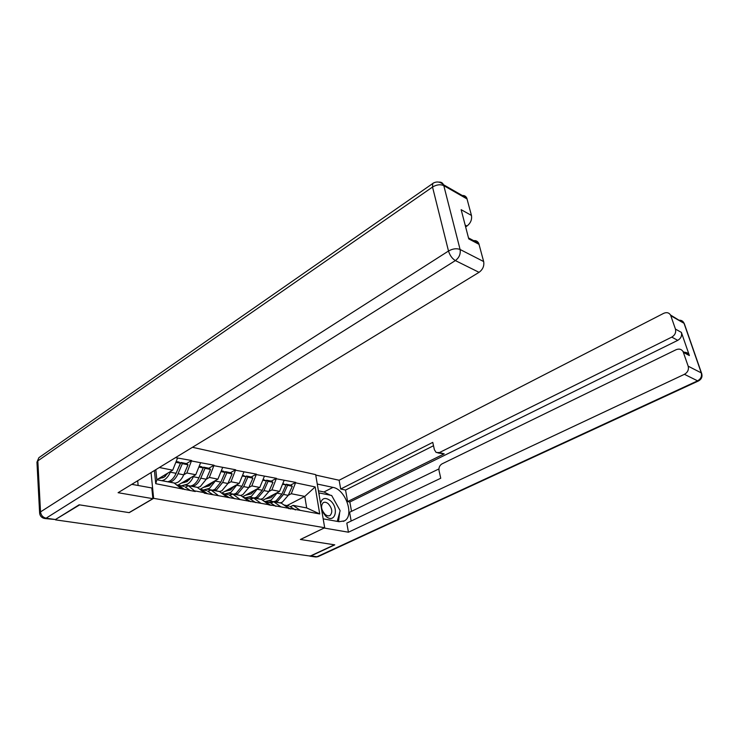<?xml version="1.0" encoding="UTF-8"?>
<svg xmlns="http://www.w3.org/2000/svg" width="739" height="739" viewBox="0 0 739 739"><rect width="100%" height="100%" fill="white"/><g stroke="black" fill="none" stroke-linecap="round" stroke-linejoin="round"><path stroke-width="1.11" d="M55.517 519.489L79.646 504.876L129.223 512.644L153.638 498.354L324.689 527.748L315.664 474.623L192.463 447.289M153.638 498.354L151.052 472.581M154.414 470.521L155.753 483.694L195.262 491.5L188.316 485.671L185.554 487.269M175.531 457.635L191.604 460.508L186.422 463.602M183.715 474.835L186.856 472.978L191.604 460.508M191.66 461.016L214.042 465.219L208.86 468.24M197.535 487.564L200.287 486.595L206.236 479.251L209.349 477.449L214.042 465.219M214.107 465.727L235.621 469.764L230.448 472.701M219.557 491.574L221.968 490.696L227.898 483.5L231.002 481.754L235.621 469.764M235.695 470.253L256.405 474.133L251.232 476.997M248.775 487.574L251.833 485.892L256.405 474.133M256.47 474.614L276.414 478.336L271.259 481.135M268.867 491.509L271.915 489.883L276.414 478.336M276.488 478.817L295.711 482.391L290.566 485.126M288.247 495.306L291.258 493.726L295.711 482.391M295.785 482.863L315.165 486.927L319.719 513.947L300.21 510.344L293.106 505.374L290.39 506.769M195.198 490.973L204.167 492.627L204.232 493.144L300.21 510.344M177.951 485.154L195.752 474.752L186.856 472.978M188.316 485.671L197.258 487.352L204.167 492.627M195.752 474.752L200.546 462.882M200.186 489.246L217.913 479.149L209.349 477.449M217.857 495.148L210.911 489.92L208.149 491.472M210.911 489.92L219.501 491.537L226.476 496.737M217.913 479.149L222.642 467.519M221.663 493.153L239.242 483.389L231.002 481.754M239.639 499.167L232.637 494.003L229.884 495.518M232.637 494.003L240.905 495.555L248.904 501.365M239.242 483.389L243.907 471.981M242.586 496.793L259.777 487.472L251.833 485.892M260.59 503.037L253.551 497.938L250.807 499.407M253.551 497.938L261.514 499.435L268.571 504.506M259.777 487.472L264.386 476.276M262.742 500.321L279.564 491.398L271.915 489.883M280.765 506.76L273.689 501.726L270.964 503.157M282.825 483.528L285.975 484.978L281.901 494.114L276.053 500.922L273.707 501.726L281.365 503.167L288.459 508.173M279.564 491.398L284.118 480.415M286.981 505.587L304.791 496.414L291.258 493.726M293.106 505.374L306.676 507.924L304.791 496.414L315.165 486.927M319.719 513.947L306.676 507.924M324.689 527.748L300.394 539.47L334.444 544.8L310.214 556.07L55.536 519.868M155.809 469.671L156.844 479.759L174.118 483.001L180.953 488.34M156.834 479.713L172.704 470.17L159.338 467.519M172.704 470.17L177.554 458.051M155.753 483.694L156.844 479.759M234.106 486.511L225.552 491.259M212.342 483.01L205.313 487.001M189.553 479.509L184.344 482.549M165.444 476.184L162.645 477.856M265.144 501.513L271.268 500.017L277.421 492.534M265.19 499.019L270.917 497.652L274.668 493.994M280.044 502.917L282.381 502.114L288.219 495.361L292.284 486.271L287.573 485.301L286.132 484.211L285.836 484.867M275.314 502.03L277.652 501.227L283.508 494.428L287.573 485.301M286.316 505.467L283.924 504.968M285.236 505.624L290.63 509.051M289.965 506.501L295.369 509.919M266.899 501.846L270.539 502.88L271.961 502.631M269.735 502.437L273.67 501.735M292.284 486.271L290.833 485.181L286.132 484.211M285.975 484.978L282.52 484.267M288.496 508.414L289.023 508.755M254.077 498.031L256.415 497.208L262.299 490.262L266.419 480.95L262.77 480.193M245.33 497.818L251.454 496.266L257.643 488.627M245.366 495.278L251.121 493.864L254.89 490.114M260.636 499.268L262.973 498.446L268.848 491.555L272.959 482.29L268.081 481.292L266.64 480.184L266.326 480.877M255.74 498.345L258.077 497.523L263.962 490.594L268.081 481.292M275.915 506.335L270.539 502.88L263.952 501.19M265.634 501.966L271.001 505.439M250.641 499.296L251.214 499.185M249.865 498.816L252.987 498.234M272.959 482.29L271.518 481.191L266.64 480.184M266.419 480.95L263.084 479.445M268.59 504.645L269.338 505.125M233.709 494.206L236.046 493.356L241.958 486.271L246.124 476.766L242.272 475.971M224.776 493.985L230.901 492.386L237.127 484.562M224.804 491.407L230.577 489.939L234.374 486.096M240.517 495.481L242.854 494.64L248.757 487.601L252.914 478.17L247.851 477.126L246.42 475.999L246.096 476.738M235.427 494.53L237.773 493.68L243.685 486.604L247.851 477.126M246.752 498.086L243.288 497.301M245.293 498.178L250.632 501.689M250.382 499.13L255.731 502.622M229.219 495.075L231.492 494.631M252.914 478.17L251.482 477.052L246.42 475.999M246.124 476.766L242.586 475.214M212.564 490.234L214.901 489.357L220.841 482.114L225.062 472.433L220.989 471.593M203.447 489.994L209.562 488.35L215.816 480.35M203.456 487.389L209.248 485.856L213.072 481.911M214.356 490.567L216.693 489.698L222.633 482.465L226.845 472.803L225.423 471.667L220.785 482.253M225.838 494.179L221.848 493.282M224.166 494.243L229.478 497.79M229.45 495.222L234.771 498.77M207.751 491.204L209.128 490.927M222.633 482.465L227.898 483.5L232.101 473.884L230.679 472.748L225.423 471.667M232.101 473.884L226.845 472.803M225.062 472.433L223.64 471.297L221.303 470.817M225.349 495.906L227.677 497.458M190.607 486.105L192.944 485.2C195.373 483.749 197.368 481.283 198.902 477.81L203.17 467.926L198.865 467.039M181.286 485.865L187.383 484.156C189.821 482.687 191.817 480.202 193.359 476.72L193.683 475.962M181.286 483.204L187.096 481.625L190.939 477.57M192.463 486.456L194.8 485.56C197.239 484.1 199.225 481.643 200.768 478.17L205.026 468.304L203.613 467.159L198.32 479.057M204.112 490.123L199.595 489.144M202.218 490.151L207.493 493.744M207.714 491.176L212.998 494.76M200.768 478.17L206.236 479.251L210.486 469.431L209.072 468.286L203.613 467.159M210.486 469.431L205.026 468.304M203.17 467.926L201.756 466.771L199.188 466.244M201.479 490.576L205.618 493.403M167.771 481.81L170.109 480.886C172.538 479.389 174.543 476.867 176.094 473.32L180.408 463.233L175.854 462.3M161.998 480.729L164.335 479.796C166.765 478.29 168.76 475.75 170.321 472.184L170.663 471.399M158.229 478.872L164.058 477.218L167.919 473.043M174.644 483.417L177.748 482.327C180.177 480.849 182.173 478.345 183.725 474.826L188.02 464.803L182.339 463.63L180.944 462.475L175.023 475.5M169.711 482.179L172.048 481.255C174.478 479.759 176.473 477.246 178.034 473.699L182.339 463.63M181.535 485.911L176.482 484.849M179.392 485.902L184.621 489.541M185.11 486.964L190.348 490.594M188.02 464.803L186.625 463.649L180.944 462.475M180.408 463.233L179.014 462.078L176.178 461.487M182.672 489.181L176.963 485.227M321.798 510.769L325.825 516.265C335.09 524.478 339.515 507.998 330.241 500.571C325.234 497.061 322.001 497.984 320.541 503.342M328.199 503.693C326.352 502.197 324.689 501.855 323.22 502.677C320.495 505.901 321.151 509.818 325.169 514.427C326.998 515.896 328.633 516.228 330.093 515.443C332.846 512.229 332.217 508.312 328.199 503.693M319.036 494.493L319.479 492.996L331.663 495.49L340.134 510.677L337.243 521.383M318.842 493.319L319.479 492.996M317.262 484.036L332.975 487.38C345.519 489.283 354.711 515.711 344.476 520.856L339.035 521.706L323.174 518.852M308.754 555.867L310.98 555.922L334.767 544.855L300.514 539.488L324.199 527.988M324.218 528.052L348.438 532.209L346.813 523.11L440.74 478.244L439.049 470.66C438.643 467.621 439.622 465.367 441.996 463.889L676.065 349.732C679.086 348.512 681.423 349.131 683.076 351.588L689.016 354.738L689.385 355.561L681.386 332.402C682.152 335.755 680.942 338.407 677.746 340.356L349.833 502.012L351.533 511.323M438.92 468.932L349.584 512.275L351.164 521.032M349.833 502.012L347.635 501.569L345.547 490.059L340.697 489.024L339.118 480.248L663.687 313.336C666.67 312.052 668.961 312.625 670.559 315.045L675.446 329.086L681.386 332.402M315.738 475.066L339.118 480.248M348.438 532.209L684.425 374.313C687.713 372.382 688.97 369.666 688.175 366.184L683.076 351.588M677.746 340.356L671.779 337.113L439.456 452.545L436.176 452.471L434.403 449.774L432.758 442.375L340.697 489.024M671.779 337.113C674.984 335.146 676.213 332.467 675.446 329.086M439.456 452.545L444.185 453.857L347.635 501.569M689.385 355.561L683.446 352.42C685.903 351.958 687.76 352.743 689.016 354.738M444.185 453.857L437.894 452.942M433.507 445.728L345.547 490.059M318.417 490.825L323.987 491.98L332.975 487.38M338.545 521.623L339.663 512.423M338.721 508.136L332.919 497.735M330.315 495.213L323.987 491.98M131.782 484.341L151.809 487.952L152.881 498.677L118.083 492.701L479.038 272.331L455.372 260.581L46.077 518.196L55.453 519.526L79.128 504.802L129.057 512.626L152.881 498.677M138.128 485.486L137.685 480.738M465.625 226.891L466.946 226.042L465.154 225.062M461.367 195.696C463.861 195.096 465.672 195.89 466.789 198.089L471.454 215.428C472.119 219.649 470.614 223.187 466.946 226.042M472.591 240.923C475.389 240.092 477.44 240.896 478.752 243.353L483.657 261.541C484.368 265.938 482.826 269.532 479.038 272.331M471.454 215.428L461.145 209.682L468.757 238.9L479.112 244.378M55.453 519.526L45.07 518.547M273.809 501.707L269.024 500.811M280.136 502.899L275.407 502.012M288.219 495.361L283.508 494.428M281.901 494.114L277.134 493.181M254.17 498.012L249.209 497.088M260.728 499.25L255.833 498.326M268.848 491.555L263.962 490.594M262.299 490.262L257.348 489.292M233.801 494.188L228.656 493.218M240.609 495.463L235.529 494.511M248.757 487.601L243.685 486.604M241.958 486.271L236.822 485.255M212.656 490.216L207.317 489.209M219.723 491.546L214.449 490.548M220.841 482.114L215.511 481.071M190.699 486.086L185.147 485.043M198.043 487.463L192.556 486.438M198.902 477.81L193.359 476.72M167.864 481.791L162.09 480.71M175.503 483.232L169.804 482.161M183.725 474.826L178.034 473.699M176.094 473.32L170.321 472.184M688.175 366.184L701.274 372.89L684.028 323.303L670.873 315.775M310.98 555.922L316.939 556.772L697.588 380.844L684.425 374.313M701.274 372.89C702.068 376.308 700.84 378.959 697.588 380.844L698.558 380.908C701.736 379.052 702.706 376.419 701.468 373.01L701.274 372.89M678.744 320.273C680.97 320.015 682.624 320.791 683.714 322.592L684.628 324.597M701.847 374.026L684.231 323.442L670.559 315.045M698.401 380.982L318.26 556.541L315.183 556.91L309.937 556.171M467.103 198.985L443.797 185.628L443.483 184.722C440.121 181.582 436.518 181.157 432.684 183.457L432.527 187.05L37.828 460.887L40.516 511.905L448.499 251.02L432.527 187.05C436.601 184.611 440.361 184.14 443.797 185.628L460.092 249.486L483.657 261.541M466.789 198.089L443.483 184.722C442.559 182.782 441.054 181.923 438.948 182.136M460.092 249.486C456.6 248.156 452.739 248.664 448.499 251.02C449.875 255.426 452.166 258.613 455.372 260.581C459.205 257.671 460.776 253.976 460.092 249.486M40.128 456.813L38.899 457.672L36.95 462.143L38.899 457.672L433.811 182.782M46.077 518.196C42.871 517.402 41.014 515.305 40.516 511.905L39.62 513.069C39.934 515.924 41.523 517.716 44.405 518.455L46.077 518.196M39.62 513.069L36.959 462.244M288.903 505.947L284.173 505.07M269.476 502.326L264.571 501.411M249.32 498.557L244.23 497.615M228.397 494.659L223.113 493.67M206.671 490.604L201.174 489.578M184.076 486.382L178.358 485.32M329.631 515.674L330.093 515.443M343.376 521.383L344.476 520.856M315.858 557.012L317.992 556.67M478.752 243.353L468.498 237.921"/></g></svg>
